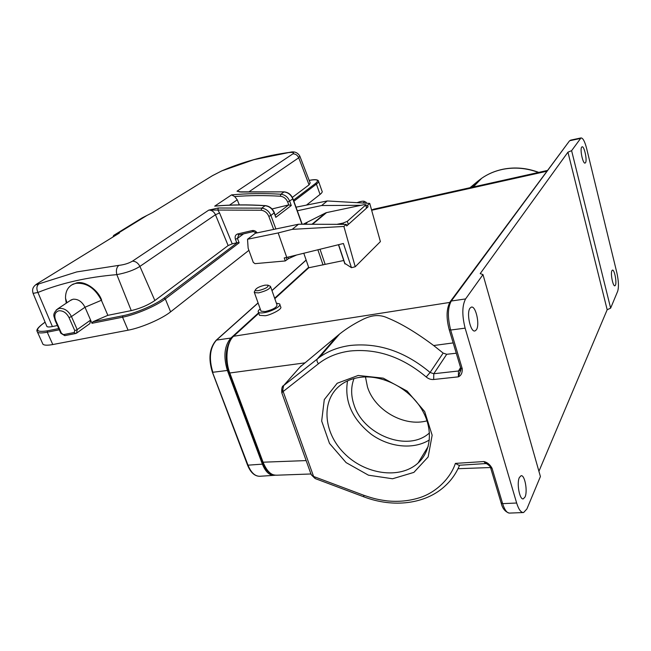 <?xml version="1.0" encoding="UTF-8"?>
<svg xmlns="http://www.w3.org/2000/svg" width="651" height="651" viewBox="0 0 651 651"><rect width="100%" height="100%" fill="white"/><g stroke="black" fill="none" stroke-linecap="round" stroke-linejoin="round"><path stroke-width="0.98" d="M258.764 290.558C256.567 290.891 255.42 290.704 255.322 289.988C256.388 288.027 259.594 286.424 264.957 285.162L267.83 285.122C268.822 286.871 265.803 288.678 258.764 290.558M357.017 202.664C360.247 201.476 362.607 201.004 364.112 201.265L364.047 202.249L362.908 203.006M365.463 376.929L367.473 386.963C374.602 410.244 404.149 427.235 427.072 420.815M268.147 285.26L270.482 286.342C270.311 288.759 266.332 290.932 258.537 292.877L254.411 292.608L254.736 291.119M275.121 475.206L274.527 475.311C269.587 475.645 265.543 471.918 262.386 464.147L227.386 370.46C223.203 356.536 224.367 345.738 230.869 338.048L258.626 312.797M274.649 298.215L308.639 267.284M371.599 210.078L372.616 209.622L371.534 209.842M260.823 310.617L261.027 311.194L265.169 311.56C272.932 309.664 276.878 307.451 276.992 304.912L270.678 286.896M364.332 201.379L366.188 202.306L365.96 203.185M276.39 303.187L279.605 303.895C282.013 305.807 271.654 311.666 263.899 312.724C261.043 313.139 259.212 312.976 258.423 312.236C257.763 311.438 258.357 310.324 260.213 308.891M485.377 463.585L458.865 465.278L455.383 463.39L483.921 461.543L486.875 463.797L485.5 463.577L483.921 461.543C487.298 462.324 490.008 464.562 492.042 468.248L490.634 467.857M460.965 369.28L458.394 376.839L458.483 371.005L460.965 369.613M300.03 367.026L339.586 334.02C346.43 328.649 353.688 324.043 361.346 320.202C372.828 314.042 380.941 314.783 387.915 318.079C401.13 323.466 416.38 332.62 433.672 345.535L443.136 353.078L446.708 354.29L456.27 353.224M282.225 392.423L282.843 389.583L283.161 391.52L281.793 392.773L311.129 474.465M279.873 304.668L280.597 306.735C283.315 309.217 268.293 315.89 264.965 315.719L259.537 315.344L259.269 314.604M476.353 329.829C480.104 324.873 475.767 305.36 471.291 307.142L470.038 308.135C466.181 312.862 470.543 332.759 475.018 330.928L476.353 329.829M482.993 274.592L540.411 476.532L526.887 508.968L523.599 512.54C520.995 512.679 518.684 509.505 516.65 503.02L465.123 328.145C461.925 315.304 462.08 305.563 465.587 298.931L482.993 274.592L480.202 273.623L567.941 152.171L571.611 150.666L580.977 137.939C582.897 137.882 584.785 141.405 586.641 148.509L616.855 272.728C618.629 280.898 618.906 287.075 617.685 291.249L610.638 308.143L607.18 309.738L538.922 471.291M585.501 162.726C587.397 160.374 584.216 145.678 582.051 146.825L581.685 147.126C579.748 149.356 582.954 164.247 585.111 163.059L585.501 162.726M610.638 308.143L571.611 150.666M567.941 152.171L607.18 309.738M449.182 329.585L450.671 330.041L462.234 368.661C462.462 372.811 461.185 375.537 458.394 376.839L433.656 379.5L433.794 373.731L446.708 354.29M282.843 389.583L283.641 385.587L301.136 365.772M433.656 379.5C430.921 379.704 428.439 378.858 426.218 376.97C402.351 356.96 376.962 348.309 350.043 351.019C337.723 352.671 327.201 356.911 318.477 363.738L283.161 391.52L313.603 476.467L311.52 474.994L310.844 473.676M282.412 387.101L283.706 385.514L319.665 357.139C328.348 350.946 338.585 347.056 350.36 345.453C378.516 342.54 405.093 351.548 430.083 372.47L443.136 353.078M311.145 474.514L315.401 478.656L313.603 476.467L363.73 495.256C374.097 498.78 378.247 499.675 387.288 500.904C398.558 502.002 409.284 500.953 419.472 497.746C436.479 492.425 450.687 477.834 455.383 463.39M343.736 260.506L308.802 267.756L303.789 253.247M355.226 266.764L343.891 226.442L292.226 229.355L278.172 232.936L286.774 257.43L343.419 243.498L351.467 267.691L355.226 266.764L380.396 241.611L369.735 203.397L327.274 200.956L296.01 207.189M351.467 267.691L344.656 263.256M498.796 181.295L480.943 185.275M519.376 477.492L521.069 475.726C524.747 474.571 527.847 491.171 525.048 496.982L523.29 498.869C519.604 500.058 516.495 483.107 519.376 477.492M611.907 270.694L612.436 270.116C614.365 269.205 616.961 282.217 615.455 285.179L614.91 285.797C612.982 286.741 610.361 273.558 611.907 270.694M358.18 375.464L383.244 378.158L407.135 391.08L424.688 411.578L432.15 435.218L428.146 456.945L413.881 472.39L392.561 478.762L368.458 475.189L346.096 462.601L329.487 443.396L321.675 421.042L324.288 399.616L337.177 383.268L358.18 375.464M304.774 362.892L229.795 372.99C224.725 359.946 226.662 342.076 233.717 336.144L258.805 313.286M371.656 210.281L373.65 209.199L371.949 210.2L546.986 171.221M229.022 372.852L229.795 372.99L263.175 462.446C266.91 471.357 271.41 475.604 276.667 475.181C270.621 475.303 265.852 470.982 262.361 462.234L228.997 372.86C224.221 357.334 225.645 345.152 233.27 336.307L258.74 313.115M296.579 255.013L288.417 258.675L285.293 260.945L255.029 263.655L253.28 262.41L248.137 248.202L247.526 239.259L255.412 233.229L298.549 224.229L346.226 224.367L346.674 225.946L368.051 206.798L366.513 207.116M320.015 249.252L325.077 264.127M323.059 264.99L317.867 249.781M285.293 260.945L284.227 257.918L286.774 257.43M368.051 206.798L367.636 205.277L365.927 205.285M360.988 205.309L321.627 205.529L297.312 210.778M321.627 205.529L327.274 200.956M278.172 232.936L247.526 239.259M292.226 229.355L298.549 224.229M346.535 225.458L348.342 224.457L347.308 221.332L343.077 223.073L336.868 224.343M367.636 205.277L369.735 203.397M343.891 226.442L346.226 224.367M312.529 224.27L326.542 212.608L363.876 204.699L365.724 204.666L366.521 208.165L365.781 204.829M303.195 224.245L325.598 212.942L311.975 224.27M326.542 212.608L325.598 212.942M365.545 205.146L347.308 221.332M75.524 333.548L64.986 335.599L63.44 334.622L61.438 333.271L55.669 320.341C53.887 315.263 54.961 312.065 58.883 310.763C63.155 310.576 66.532 312.854 69.022 317.59L74.775 330.643L74.149 332.531L75.654 333.524L76.492 333.19M42.453 343.142L42.982 344.289C44.349 345.404 47.621 345.486 52.796 344.542L128.092 330.195L122.559 317.2L122.754 315.776L92.971 321.732L91.986 323.287L90.595 320.097L89.838 323.62L76.916 332.889M306.808 204.837L320.056 194.421C322.058 192.818 322.676 191.654 321.928 190.938L318.64 181.588M128.092 330.195C141.267 327.803 161.944 318.844 170.611 311.845L248.902 250.326M70.227 300.55L73.034 299.224C78.047 298.915 82.034 301.592 84.996 307.248L71.464 316.565L77.209 329.609L76.525 333.174M74.775 330.643L77.209 329.609L90.595 320.097L84.996 307.248L101.385 300.282L107.854 315.336L131.258 310.608C140.299 308.444 148.168 305.083 154.865 300.534L228.135 245.565L215.457 214.732C213.959 211.648 211.738 210.102 208.792 210.102L217.865 210.053L219.566 212.95L232.228 243.84L237.355 242.636L164.06 298.117C155.597 304.717 135.465 313.351 122.754 315.776M66.264 303.187L65.523 298.28C65.401 291.624 67.818 286.977 72.774 284.357L75.955 283.315C86.64 282.575 95.111 288.23 101.385 300.282L107.854 315.336L92.971 321.732M243.572 233.847L237.477 238.421L239.153 242.815L237.355 242.636M222.024 170.774L212.633 175.567L152.603 212.568L142.113 217.922L113.673 235.402L118.71 233.449M112.949 237.005L113.673 235.402M66.597 302.967L66.068 299.989M71.724 284.926L76.566 282.916C84.76 280.597 98.049 289.719 101.637 300.111M46.644 325.891L46.905 326.517C47.653 327.103 49.476 327.111 52.397 326.542L57.402 325.533M32.957 293.015L46.905 326.517M33.103 293.365L37.921 292.462L52.397 326.542M232.228 243.84L228.135 245.565M272.028 208.955L288.743 204.894L275.243 215.139M291.274 205.529L288.775 204.886L287.726 202.111C286.237 198.661 283.779 196.7 280.337 196.228L280.866 194.218C285 194.73 287.954 197.082 289.736 201.281L291.274 205.529L275.812 217.344L274.38 212.787M292.356 197.383L309.062 184.843L310.169 182.955M212.08 175.892L221.739 170.896C242.473 161.912 265.16 155.727 289.833 152.334L253.996 159.658L221.682 170.928M119.426 233.017L38.433 282.949C35.268 284.943 35.447 285.244 38.97 283.852C36.602 285.781 36.261 288.653 37.937 292.454C61.365 282.998 87.665 277.057 116.83 274.641C126.522 272.81 134.212 270.059 139.908 266.397M131.258 310.608L116.83 274.641C115.87 270.458 116.545 267.366 118.873 265.372C124.138 264.77 128.67 263.362 132.487 261.141L208.792 210.102L218.28 208.003L217.865 210.053L261.173 210.24C264.713 210.753 267.26 212.779 268.814 216.344L270.897 215.473L274.356 212.722C272.566 208.532 269.563 206.172 265.356 205.626L265.087 205.716C247.681 204.601 230.885 204.739 214.716 206.139L216.75 205.976M229.477 205.146L237.249 199.824L239.299 204.894M237.249 199.824L234.694 196.553C249.423 195.398 264.631 195.284 280.337 196.228M239.047 191.809L240.382 192.037M249.276 191.606L298.728 157.786L299.785 156.004C297.515 152.367 294.203 151.146 289.841 152.334M38.97 283.852L76.72 271.931L118.62 265.396M214.716 206.139L231.536 194.893L234.694 196.553M239.177 191.85L284.235 191.866L242.009 192.029M241.822 192.102L237.029 191.215L292.909 153.839C294.407 152.578 293.219 152.147 289.337 152.537M360.947 377.23C353.257 378.141 346.609 380.648 340.994 384.757C320.845 399.511 322.929 432.02 343.997 453.088C364.731 474.441 399.877 479.738 418.056 463.04C432.028 450.443 433.363 426.779 420.343 407.078C407.412 387.353 381.999 374.756 360.947 377.23M429.4 439.921C413.442 449.971 389.16 447.327 371.184 434.25C352.134 419.032 344.249 401.252 347.528 380.908M354.03 378.54C350.913 386.637 350.865 395.287 353.892 404.483C362.957 435.055 408.201 452.714 429.489 432.874M247.518 464.798L248.007 465.172C251.18 472.878 255.265 476.573 260.278 476.239L273.615 475.376M212.397 371.998L248.007 465.172L262.386 464.147M216.051 340.351L216.49 340.099C209.874 347.748 208.662 358.473 212.861 372.274L227.386 370.46M306.165 260.131L271.98 290.615M258.105 302.992L216.49 340.099L230.869 338.048M460.574 367.595L458.483 371.005L433.794 373.731L430.083 372.47L426.218 376.97M569.023 141.519L451.289 301.014L449.865 302.145M465.587 298.931L451.289 301.014C447.66 307.614 447.457 317.289 450.671 330.041L465.123 328.145M570.943 140.071L570.073 140.64L580.35 138.46M490.528 467.516L490.626 467.849C491.033 467.288 489.788 465.945 486.883 463.821M462.234 368.661L460.737 368.124M318.477 363.738C316.972 361.85 316.589 360.247 317.33 358.929L336.795 336.355M478.078 181.011L469.989 187.716M538.45 172.45C526.521 168.023 514.607 166.99 502.727 169.358C494.939 170.985 487.925 173.963 481.667 178.293L477.997 181.076L472.016 187.26M433.672 345.535L453.177 342.906M311.52 474.994L314.897 478.33M449.678 302.446L233.278 336.315M274.82 298.695L308.794 267.74M523.087 512.557L509.709 513.086C507.039 513.224 504.68 510.075 502.629 503.638L516.65 503.02M501.115 502.824L502.629 503.638L492.042 468.248M363.86 496.835L363.73 495.256M459.573 465.229C456.375 472.984 451.794 479.665 445.813 485.288C426.031 504.403 393.066 508.04 363.803 496.819L315.401 478.648M306.149 460.591L262.386 462.226M286.92 259.554L286.212 257.536M288.417 258.675L287.88 257.153M338.618 244.686L345.071 263.997M305.14 224.253L306.938 222.78M305.197 224.253L307.052 222.723M343.5 224.359L343.077 223.073M63.472 334.622L74.149 332.531M56.279 309.884L59.298 308.379C64.368 308.086 68.428 310.82 71.464 316.565L69.022 317.59M55.669 320.341L55.058 320.268M61.438 333.271L60.812 333.19M36.977 330.863L37.465 332.124C38.775 333.182 42.038 333.206 47.246 332.197L52.796 344.542M91.986 323.287L122.559 317.2C135.717 314.71 156.565 305.758 165.305 298.923L170.611 311.845M58.753 328.568L47.474 330.822L47.246 332.197L59.298 329.797M236.769 242.799L235.426 239.283L237.477 238.421L238.64 234.978M320.056 194.421L316.41 184.127C318.453 182.549 319.104 181.434 318.347 180.766C317.363 179.456 314.311 179.334 309.184 180.392C317.485 178.984 319.568 180.018 315.434 183.525L293.471 200.158M293.861 201.257L316.41 184.127L315.434 183.525M164.06 298.117L165.305 298.923L239.153 242.815M43.999 322.953L45.106 322.204M47.474 330.822C35.496 332.628 34.446 329.927 44.325 322.733M115.927 235.174L115.886 234.311M235.426 239.283C234.653 236.573 235.393 234.799 237.656 233.961L238.966 234.881M237.656 233.961L252.165 230.576L253.304 231.585M252.165 230.576L252.279 230.552C254.118 230.267 255.762 231.04 257.186 232.863M219.566 212.95L215.457 214.732L139.9 266.397L154.865 300.534M301.966 224.245L292.812 198.954L287.726 202.111M275.812 217.344L274.201 212.983C272.354 208.686 269.319 206.261 265.087 205.716L261.735 208.157C265.982 208.711 269.034 211.152 270.897 215.473L275.894 228.957M118.604 233.514L37.75 283.372M273.664 229.421L268.814 216.344M261.173 210.24L261.735 208.157L218.28 208.003M284.235 191.866C288.328 192.362 291.233 194.649 292.95 198.718L292.812 198.954C291.046 194.787 288.108 192.444 283.999 191.939L280.866 194.218C263.834 193.217 247.396 193.445 231.536 194.893M292.909 153.848C295.53 153.823 297.466 155.141 298.728 157.786L309.062 184.843M132.487 261.141C135.652 261.279 138.126 263.028 139.9 266.397M259.521 476.296C254.492 476.125 250.489 472.382 247.518 465.05L212.381 372.201C208.174 358.563 209.459 347.894 216.222 340.196L258.073 302.886M306.133 260.034L271.947 290.517M366.293 202.648L366.464 203.21M460.965 369.353L460.582 371.127L460.827 368.417L449.263 329.845C446.008 317.631 446.399 308.135 450.451 301.348L569.462 140.925L570.732 140.12L580.977 137.939M339.586 334.02L319.665 357.139L283.641 385.587C282.119 385.97 281.501 388.354 281.793 392.74M538.759 172.385C526.814 167.909 514.851 166.868 502.881 169.252C495.053 170.896 487.973 173.907 481.667 178.293L473.293 186.975M274.755 298.524L308.737 267.577M373.65 209.199L482.896 184.835M495.875 181.946L547.589 170.416M509.294 513.11C505.152 511.8 502.466 508.496 501.221 503.19L490.626 467.849M276.667 475.206L310.95 473.977M458.027 468.704L490.52 467.532M338.455 244.719L344.843 263.826M71.439 299.745L57.695 308.891C51.405 314.767 54.513 316.337 55.083 320.341L60.844 333.263L64.766 335.639M45.09 322.172L44.195 322.774C34.43 329.935 37.131 331.025 37.465 332.124L42.974 344.289M66.955 302.723L65.523 298.28M73.384 283.958L72.774 284.357M238.811 234.954L253.239 231.601M152.554 212.592L212.576 175.591M38.385 282.982C32.477 286.383 31.956 289.508 33.095 293.365M299.965 156.452L310.169 182.947M215.587 206.001C231.585 204.65 248.177 204.528 265.356 205.626M117.571 233.538L146.548 215.701M292.966 198.783L302.186 224.245M253.369 231.569L256.445 233.017M258.423 312.236L259.537 315.344M254.411 292.608L261.027 311.194M255.322 289.988L254.215 292.144M428.195 446.415L418.056 463.04"/></g></svg>
